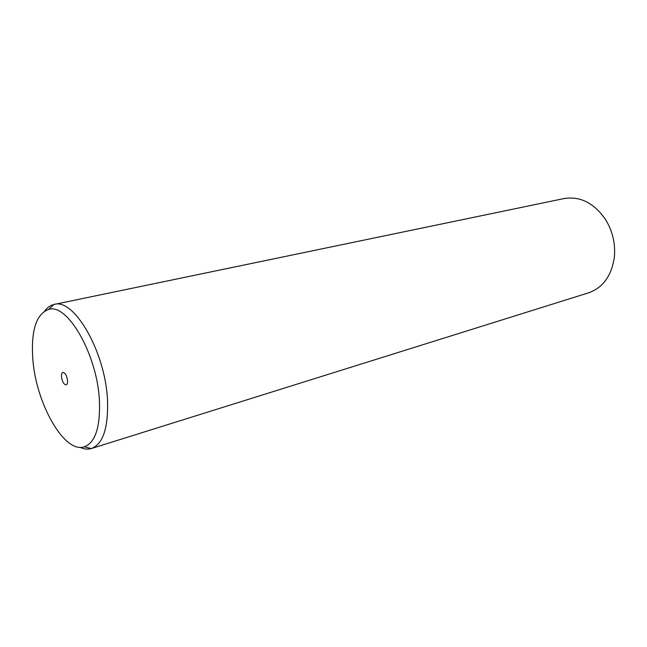 <?xml version="1.0" encoding="UTF-8"?>
<svg xmlns="http://www.w3.org/2000/svg" width="647" height="647" viewBox="0 0 647 647"><rect width="100%" height="100%" fill="white"/><g stroke="black" fill="none" stroke-linecap="round" stroke-linejoin="round"><path stroke-width="0.97" d="M44.643 311.061C47.231 307.527 50.304 305.344 53.863 304.511L564.03 198.564C580.027 196.001 593.784 202.859 605.285 219.147C612.102 230.065 615.184 241.938 614.545 254.789L614.294 257.611C611.455 275.986 602.867 287.737 588.519 292.848L91.276 448.557C87.766 449.56 84.013 449.147 80.034 447.32M54.081 304.462C74.122 297.571 105.971 352.947 107.548 401.277C108.251 428.314 102.897 444.052 91.486 448.492M32.714 357.621C31.105 330.035 36.41 313.973 48.622 309.428C67.539 302.707 97.826 355.599 99.468 401.738C100.212 427.651 95.158 442.669 84.304 446.81C64.021 453.959 35.302 402.07 32.714 357.621M67.547 380.638C67.644 383.073 67.183 384.48 66.14 384.868C63.794 384.496 62.241 381.754 61.481 376.635C61.376 374.192 61.845 372.777 62.896 372.381C65.234 372.761 66.787 375.511 67.547 380.638M48.622 309.428L53.863 304.511M84.304 446.81L91.276 448.557"/></g></svg>
